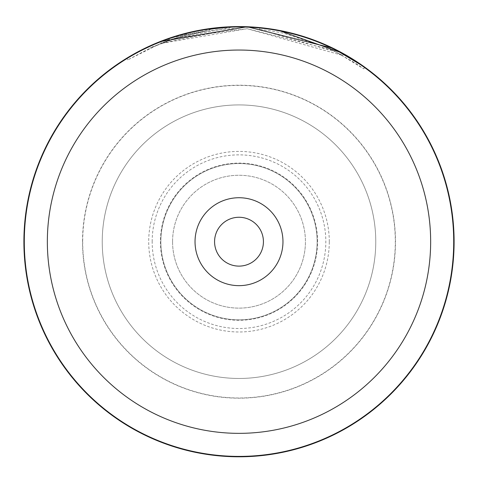 <?xml version="1.0" encoding="UTF-8"?>
<svg xmlns="http://www.w3.org/2000/svg" width="478" height="478" viewBox="0 0 478 478"><rect width="100%" height="100%" fill="white"/><g stroke="black" fill="none" stroke-linecap="round" stroke-linejoin="round"><path stroke-width="0.36" stroke-dasharray="2.39 1.79" d="M214.574 241.695A24.426 24.426 0 0 0 239 266.115A24.426 24.426 0 0 0 263.426 241.695A24.426 24.426 0 0 0 239 217.269A24.426 24.426 0 0 0 214.574 241.695M453.712 241.695A214.712 214.712 0 0 0 239 26.983A214.712 214.712 0 0 0 24.288 241.695A214.712 214.712 0 0 0 239 456.4A214.712 214.712 0 0 0 453.712 241.695M160.847 241.695A78.153 78.153 0 0 1 239 163.542A78.153 78.153 0 0 1 317.153 241.695A78.153 78.153 0 0 1 239 319.848A78.153 78.153 0 0 1 160.847 241.695A78.153 78.153 0 0 1 239 163.542A78.153 78.153 0 0 1 317.153 241.695A78.153 78.153 0 0 1 239 319.848A78.153 78.153 0 0 1 160.847 241.695A78.153 78.153 0 0 0 239 319.848A78.153 78.153 0 0 0 317.153 241.695M172.57 241.695A66.43 66.43 0 0 0 239 308.125A66.43 66.43 0 0 0 305.43 241.695A66.43 66.43 0 0 1 239 308.125A66.43 66.43 0 0 1 172.57 241.695A66.43 66.43 0 0 1 239 175.265A66.43 66.43 0 0 1 305.43 241.695A66.43 66.43 0 0 0 239 175.265A66.43 66.43 0 0 0 172.57 241.695M82.694 241.695A156.306 156.306 0 0 0 239 398.001A156.306 156.306 0 0 0 395.306 241.695A156.306 156.306 0 0 0 239 85.383A156.306 156.306 0 0 0 82.694 241.695M375.768 241.695A136.768 136.768 0 0 1 239 378.462A136.768 136.768 0 0 1 102.232 241.695A136.768 136.768 0 0 1 239 104.921A136.768 136.768 0 0 1 375.768 241.695A136.768 136.768 0 0 1 239 378.462A136.768 136.768 0 0 1 102.232 241.695A136.768 136.768 0 0 1 239 104.921A136.768 136.768 0 0 1 375.768 241.695M454.1 241.695A215.1 215.1 0 0 0 239 26.595A215.1 215.1 0 0 0 23.9 241.695A215.1 215.1 0 0 0 239 456.795A215.1 215.1 0 0 0 454.1 241.695A215.1 215.1 0 0 1 239 456.795A215.1 215.1 0 0 1 23.9 241.695M152.004 44.968L168.722 38.395L152.004 44.968L152.799 46.754L127.799 59.852L160.554 43.51L247.132 28.704L332.353 50.076L355.907 63.46L363.74 68.856L336.195 52L259.608 29.546L259.799 27.599A215.1 215.1 0 0 1 284.733 31.512L312.642 39.59M148.604 46.509L139.289 51.098M138.465 51.534L133.051 54.492M278.232 30.204L259.799 27.599L259.608 29.546A213.146 213.146 0 0 1 284.32 33.418L284.733 31.512L284.32 33.418L327.382 47.734L342.636 55.436L247.138 28.704L177.248 37.69L149.859 48.081L169.361 40.242L168.722 38.395M313.341 39.847L326.629 45.255M329.019 46.336L343.586 53.733L342.636 55.436M338.024 50.74L328.5 46.097M327.669 45.721L312.493 39.537M312.08 39.387L296.898 34.53M291.168 33.012L273.625 29.397M271.647 29.086L259.626 27.587M256.877 27.336L250.436 26.899M237.333 26.601L223.047 27.186M219.384 27.491L167.886 38.688L149.046 46.306L149.859 48.081M170.957 37.637L185.823 33.269L209.412 28.638L209.687 30.574L209.418 28.638M200.623 30.042L198.615 30.419M169.26 40.277L186.306 35.163L209.687 30.574L185.159 35.462A213.146 213.146 0 0 0 161.373 43.187L160.662 41.365L234.579 26.637L234.62 28.59C209.561 29.576 187.77 33.472 169.26 40.277L168.62 38.431M160.662 41.365A215.1 215.1 0 0 1 184.669 33.568L185.159 35.462M208.653 28.746L208.175 28.811M206.412 29.074L198.227 30.49M195.645 31.01L192.001 31.793M186.306 35.163L185.823 33.269M161.373 43.187L234.62 28.59M169.361 40.242L152.799 46.754M329.294 241.695A90.294 90.294 0 0 0 239 151.401A90.294 90.294 0 0 0 148.706 241.695A90.294 90.294 0 0 0 239 331.989A90.294 90.294 0 0 0 329.294 241.695M152.171 241.695A86.829 86.829 0 0 1 239 154.866A86.829 86.829 0 0 1 325.829 241.695A86.829 86.829 0 0 1 239 328.523A86.829 86.829 0 0 1 152.171 241.695M317.595 241.695A78.595 78.595 0 0 0 239 163.1A78.595 78.595 0 0 0 160.405 241.695A78.595 78.595 0 0 0 239 320.29A78.595 78.595 0 0 0 317.595 241.695M82.515 241.695A156.485 156.485 0 0 1 239 85.209A156.485 156.485 0 0 1 395.485 241.695A156.485 156.485 0 0 1 239 398.18A156.485 156.485 0 0 1 82.515 241.695M127.799 59.852L126.778 58.191M363.74 68.856L364.881 67.273"/><path stroke-width="0.72" d="M430.654 241.695A191.654 191.654 0 0 0 239 50.041A191.654 191.654 0 0 0 47.346 241.695A191.654 191.654 0 0 0 239 433.349A191.654 191.654 0 0 0 430.654 241.695M453.712 241.695A214.712 214.712 0 0 0 239 26.983A214.712 214.712 0 0 0 24.288 241.695A214.712 214.712 0 0 0 239 456.4A214.712 214.712 0 0 0 453.712 241.695M195.036 241.695A43.964 43.964 0 0 0 239 285.653A43.964 43.964 0 0 0 282.964 241.695A43.964 43.964 0 0 0 239 197.731A43.964 43.964 0 0 0 195.036 241.695M214.574 241.695A24.426 24.426 0 0 0 239 266.115A24.426 24.426 0 0 0 263.426 241.695A24.426 24.426 0 0 0 239 217.269A24.426 24.426 0 0 0 214.574 241.695M149.046 46.306L148.604 46.509M139.289 51.098L138.465 51.534M133.051 54.492L126.778 58.191L135.089 53.357L159.825 41.694L247.21 26.75L333.202 48.32L364.881 67.273L342.457 53.112L278.232 30.204M312.642 39.59L313.341 39.847M326.629 45.255L329.019 46.336M343.586 53.733L338.024 50.74M328.5 46.097L327.669 45.721M312.493 39.537L312.08 39.387M296.898 34.53L291.168 33.012M273.625 29.397L271.647 29.086M259.626 27.587L256.877 27.336M250.436 26.899L237.333 26.601M223.047 27.186L219.384 27.491M234.579 26.637L200.623 30.042M198.615 30.419L170.957 37.637M209.412 28.638L208.653 28.746M208.175 28.811L206.412 29.074M198.227 30.49L195.645 31.01M192.001 31.793L184.669 33.568M454.1 241.695A215.1 215.1 0 0 0 239 26.595A215.1 215.1 0 0 0 23.9 241.695A215.1 215.1 0 0 0 239 456.795A215.1 215.1 0 0 0 454.1 241.695"/></g></svg>
